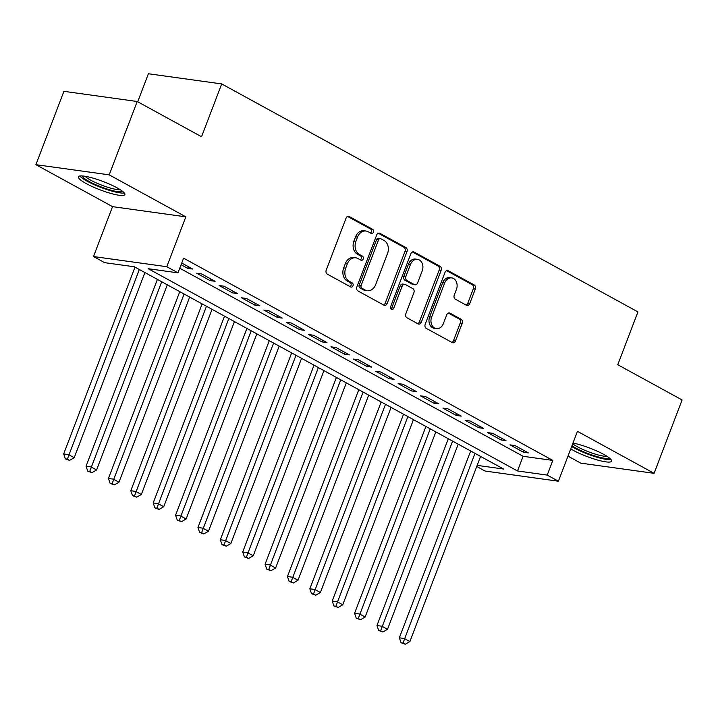 <?xml version="1.0" encoding="UTF-8"?>
<svg xmlns="http://www.w3.org/2000/svg" width="718" height="718" viewBox="0 0 718 718"><rect width="100%" height="100%" fill="white"/><g stroke="black" fill="none" stroke-linecap="round" stroke-linejoin="round"><path stroke-width="1.08" d="M373.432 232.21A2.19 1.705 97.9 0 0 372.669 229.356L349.325 216.567A3.132 2.441 97.9 0 0 348.661 216.342A3.132 2.441 97.9 0 0 346.031 218.245L326.232 270.085A3.132 2.441 97.9 0 0 327.336 274.168L350.671 286.949A2.19 1.705 97.9 0 0 351.138 287.11A2.19 1.705 97.9 0 0 352.978 285.782A2.19 1.705 97.9 0 0 352.215 282.919L349.19 281.268A10.025 7.817 97.9 0 1 345.681 268.2L347.332 263.883A10.025 7.817 97.9 0 1 355.733 257.798A10.025 7.817 97.9 0 1 357.878 258.516L360.903 260.167A2.19 1.705 97.9 0 0 361.369 260.329A2.19 1.705 97.9 0 0 363.209 258.992A2.19 1.705 97.9 0 0 362.437 256.138L359.422 254.486A10.025 7.817 97.9 0 1 355.913 241.419L357.555 237.093A10.025 7.817 97.9 0 1 365.965 231.016A10.025 7.817 97.9 0 1 368.11 231.726L371.125 233.386A2.19 1.705 97.9 0 0 371.592 233.538A2.19 1.705 97.9 0 0 373.432 232.21M370.542 233.063A2.19 1.705 97.9 0 0 371.457 231.932A2.19 1.705 97.9 0 0 370.685 229.078L347.665 216.468M350.088 286.635A2.19 1.705 97.9 0 0 350.994 285.504A2.19 1.705 97.9 0 0 350.231 282.65L347.207 280.989L349.19 281.268M360.319 259.853A2.19 1.705 97.9 0 0 361.226 258.722A2.19 1.705 97.9 0 0 360.454 255.859L357.438 254.208L359.422 254.486M570.738 448.912A24.897 4.434 -159.1 0 0 572.901 450.15A24.897 4.434 -159.1 0 0 597.196 459.933A24.897 4.434 -159.1 0 0 611.61 461.18A24.897 4.434 -159.1 0 0 603.802 454.44A24.897 4.434 -159.1 0 0 572.964 443.078M117.088 187.847A24.897 4.434 -159.1 0 0 92.793 178.064A24.897 4.434 -159.1 0 0 78.379 176.816A24.897 4.434 -159.1 0 0 86.187 183.557A24.897 4.434 -159.1 0 0 110.482 193.33A24.897 4.434 -159.1 0 0 124.896 194.578A24.897 4.434 -159.1 0 0 117.088 187.847M466.449 305.276A3.132 2.441 97.9 0 0 467.113 305.491A3.132 2.441 97.9 0 0 469.743 303.597L475.298 289.049A3.132 2.441 97.9 0 0 474.203 284.965L448.283 270.767A3.132 2.441 97.9 0 0 447.61 270.551A3.132 2.441 97.9 0 0 444.981 272.445L425.191 324.285A3.132 2.441 97.9 0 0 426.286 328.368L452.205 342.567A3.132 2.441 97.9 0 0 452.87 342.791A3.132 2.441 97.9 0 0 455.499 340.888L462.212 323.324A3.132 2.441 97.9 0 0 461.109 319.241L450.024 313.165A3.132 2.441 97.9 0 0 449.351 312.94A3.132 2.441 97.9 0 0 446.722 314.843L443.401 323.558A8.383 6.534 97.9 0 1 436.373 328.638A8.383 6.534 97.9 0 1 431.644 317.114L444.675 282.991A8.383 6.534 97.9 0 1 451.703 277.902A8.383 6.534 97.9 0 1 456.433 289.426L454.261 295.116A3.132 2.441 97.9 0 0 455.356 299.2L466.449 305.276M179.742 268.218L523.099 456.298L552.815 460.417L547.206 475.092L558.398 481.222L485.099 471.044L476.752 466.467M137.21 101.498L109.199 174.851L35.9 164.682L63.911 91.33L137.21 101.498L201.543 136.734L221.709 83.925L637.934 311.908L617.767 364.726L682.1 399.962L654.089 473.324L577.443 431.339L558.398 481.222M35.9 164.682L112.546 206.658L185.836 216.836L109.199 174.851M185.836 216.836L166.791 266.71L177.983 272.84L148.267 268.72L517.499 470.963L547.206 475.092M552.815 460.417L183.584 258.175L177.983 272.84M406.989 251.632A3.132 2.441 97.9 0 0 405.885 247.548L379.966 233.35A3.132 2.441 97.9 0 0 379.301 233.126A3.132 2.441 97.9 0 0 376.672 235.028L356.873 286.868A3.132 2.441 97.9 0 0 357.977 290.952L383.897 305.15A3.132 2.441 97.9 0 0 384.561 305.374A3.132 2.441 97.9 0 0 387.19 303.472L406.989 251.632L405.006 251.354A3.132 2.441 97.9 0 0 403.911 247.279L378.305 233.251M414.124 252.063L440.044 266.261A3.132 2.441 97.9 0 1 441.139 270.345L421.349 322.185A3.132 2.441 97.9 0 1 418.72 324.078A3.132 2.441 97.9 0 1 418.047 323.863L406.953 317.787A3.132 2.441 97.9 0 1 405.858 313.703L413.891 292.675A3.132 2.441 97.9 0 0 412.787 288.591L405.437 284.561A3.132 2.441 97.9 0 0 404.764 284.337A3.132 2.441 97.9 0 0 402.134 286.24L393.778 308.13A2.19 1.705 97.9 0 1 391.938 309.458A2.19 1.705 97.9 0 1 390.7 306.442L410.831 253.741A3.132 2.441 97.9 0 1 413.46 251.839A3.132 2.441 97.9 0 1 414.124 252.063L412.751 251.874M567.983 456.127L580.79 463.146L654.089 473.324M181.089 264.7L187.766 268.361L192.72 269.053L181.726 263.03M215.095 281.303L201.668 273.953L196.714 273.262L210.141 280.621L215.095 281.303M237.47 293.563L224.043 286.213L219.089 285.522L232.515 292.872L237.47 293.563M259.853 305.823L246.427 298.464L241.472 297.782L254.899 305.132L259.853 305.823M282.228 318.074L268.801 310.723L263.847 310.032L277.274 317.392L282.228 318.074M304.603 330.334L291.176 322.983L286.222 322.292L299.648 329.652L304.603 330.334M326.986 342.594L313.56 335.234L308.605 334.552L322.032 341.903L326.986 342.594M349.361 354.854L335.934 347.494L330.98 346.812L344.407 354.162L349.361 354.854M371.736 367.104L358.309 359.754L353.355 359.063L366.781 366.422L371.736 367.104M394.119 379.364L380.693 372.014L375.738 371.323L389.165 378.673L394.119 379.364M416.494 391.624L403.067 384.265L398.113 383.583L411.54 390.933L416.494 391.624M438.869 403.884L425.442 396.524L420.488 395.842L433.914 403.193L438.869 403.884M461.243 416.135L447.817 408.784L442.871 408.093L456.298 415.453L461.243 416.135M483.627 428.395L470.2 421.044L465.246 420.353L478.673 427.704L483.627 428.395M506.002 440.655L492.575 433.295L487.621 432.613L501.047 439.963L506.002 440.655M510.004 444.864L523.431 452.223L528.376 452.905L514.95 445.555L510.004 444.864M221.709 83.925L148.411 73.748L137.712 101.776M477.165 465.372L503.632 469.042L134.401 266.791L104.684 262.671L93.493 256.541L166.791 266.71M112.546 206.658L93.493 256.541M523.099 456.298L517.499 470.963M187.766 268.361L188.403 266.683M210.141 280.621L210.778 278.943M232.515 292.872L233.162 291.203M254.899 305.132L255.536 303.454M277.274 317.392L277.911 315.714M299.648 329.652L300.295 327.973M322.032 341.903L322.669 340.233M344.407 354.162L345.044 352.484M366.781 366.422L367.428 364.744M389.165 378.673L389.802 377.004M411.54 390.933L412.177 389.264M433.914 403.193L434.561 401.515M456.298 415.453L456.935 413.774M478.673 427.704L479.31 426.034M501.047 439.963L501.694 438.294M523.431 452.223L524.068 450.545M365.965 231.016L363.981 230.738A10.025 7.817 97.9 0 0 355.581 236.823L357.555 237.093M357.438 254.208A10.025 7.817 97.9 0 1 353.929 241.14L355.581 236.823M355.733 257.798L353.759 257.529A10.025 7.817 97.9 0 0 345.349 263.605L347.332 263.883M347.207 280.989A10.025 7.817 97.9 0 1 343.698 267.922L345.349 263.605M383.574 304.979A3.132 2.441 97.9 0 0 385.207 303.202L405.006 251.354M380.845 238.708A2.19 1.705 97.9 0 0 380.378 238.555A2.19 1.705 97.9 0 0 378.539 239.884L361.163 285.387A2.19 1.705 97.9 0 0 361.926 288.241L365.112 289.991A10.025 7.817 97.9 0 0 367.257 290.7A10.025 7.817 97.9 0 0 375.667 284.624L387.541 253.517A10.025 7.817 97.9 0 0 384.031 240.449L380.845 238.708M380.378 238.555L378.395 238.277A2.19 1.705 97.9 0 0 376.555 239.606L378.539 239.884M367.257 290.7L365.274 290.431A10.025 7.817 97.9 0 1 363.137 289.713L359.951 287.972A2.19 1.705 97.9 0 1 359.179 285.109L376.555 239.606M412.464 251.964L438.061 265.983L440.044 266.261M417.732 323.683A3.132 2.441 97.9 0 0 419.366 321.906L439.156 270.067A3.132 2.441 97.9 0 0 438.061 265.983M404.764 284.337L402.78 284.068A3.132 2.441 97.9 0 0 400.159 285.961L391.795 307.851L393.778 308.13M391.005 308.911A2.19 1.705 97.9 0 0 391.795 307.851M422.22 270.857A8.383 6.534 97.9 0 0 417.499 259.342A8.383 6.534 97.9 0 0 410.472 264.421L405.876 276.448A3.132 2.441 97.9 0 0 406.971 280.532L414.331 284.561A3.132 2.441 97.9 0 0 415.004 284.786A3.132 2.441 97.9 0 0 417.625 282.883L422.22 270.857M417.499 259.342L415.516 259.063A8.383 6.534 97.9 0 0 408.488 264.152L410.472 264.421M415.004 284.786L413.021 284.507A3.132 2.441 97.9 0 1 412.347 284.283L404.988 280.253A3.132 2.441 97.9 0 1 403.893 276.17L408.488 264.152M451.703 277.902L449.728 277.633A8.383 6.534 97.9 0 0 442.701 282.712L444.675 282.991M436.373 328.638L434.39 328.359A8.383 6.534 97.9 0 1 429.669 316.844L442.701 282.712M451.891 342.396A3.132 2.441 97.9 0 0 453.516 340.619L460.229 323.046A3.132 2.441 97.9 0 0 459.134 318.963L448.355 313.066M466.126 305.096A3.132 2.441 97.9 0 0 467.759 303.319L473.315 288.78A3.132 2.441 97.9 0 0 472.22 284.696L446.614 270.668M135.011 267.132L63.678 453.947L68.632 454.638L74.223 457.698L144.919 272.562M139.328 269.492L67.366 459.161L65.383 458.883L69.601 460.391L67.366 459.161M74.223 457.698L69.601 460.391M65.383 458.883L63.678 453.947M122.509 191.275A21.54 3.832 20.9 0 1 109.513 189.767A21.54 3.832 20.9 0 1 89.167 181.492A21.54 3.832 20.9 0 1 82.364 175.946M85.101 176.278A19.951 3.554 -159.1 0 0 90.71 180.164A19.951 3.554 -159.1 0 0 120.247 189.696M79.877 175.991A24.735 4.398 -159.1 0 0 87.183 181.223A24.735 4.398 -159.1 0 0 124.331 192.963M609.223 457.878A21.54 3.832 20.9 0 1 609.017 458.048A21.54 3.832 20.9 0 1 592.664 455.248A21.54 3.832 20.9 0 1 571.959 445.699M571.645 446.524A24.735 4.398 -159.1 0 0 611.036 459.565M572.713 443.724A19.951 3.554 -159.1 0 0 589.882 452.304A19.951 3.554 -159.1 0 0 606.961 456.298M157.395 279.392L86.052 466.206L91.007 466.888L96.598 469.958L167.303 284.813M161.703 281.752L89.741 471.421L87.767 471.143L91.985 472.641L89.741 471.421M96.598 469.958L91.985 472.641M87.767 471.143L86.052 466.206M179.769 291.643L108.436 478.457L113.381 479.148L118.982 482.209L189.678 297.072M184.086 294.012L112.125 483.681L110.141 483.402L114.359 484.901L112.125 483.681M118.982 482.209L114.359 484.901M110.141 483.402L108.436 478.457M202.144 303.902L130.811 490.717L135.765 491.408L141.356 494.469L212.052 309.332M206.461 306.263L134.499 495.932L132.516 495.662L136.734 497.161L134.499 495.932M141.356 494.469L136.734 497.161M132.516 495.662L130.811 490.717M224.528 316.162L153.185 502.977L158.139 503.668L163.731 506.728L234.436 321.583M228.836 318.523L156.874 508.191L154.9 507.913L159.118 509.421L156.874 508.191M163.731 506.728L159.118 509.421M154.9 507.913L153.185 502.977M246.902 328.422L175.569 515.237L180.514 515.919L186.115 518.988L256.811 333.843M251.219 330.783L179.258 520.451L177.274 520.173L181.492 521.672L179.258 520.451M186.115 518.988L181.492 521.672M177.274 520.173L175.569 515.237M269.277 340.673L197.944 527.488L202.898 528.179L208.489 531.239L279.185 346.103M273.594 343.042L201.632 532.702L199.649 532.433L203.867 533.932L201.632 532.702M208.489 531.239L203.867 533.932M199.649 532.433L197.944 527.488M291.661 352.933L220.318 539.748L225.272 540.439L230.864 543.499L301.569 358.363M295.969 355.293L224.007 544.962L222.024 544.693L226.251 546.192L224.007 544.962M230.864 543.499L226.251 546.192M222.024 544.693L220.318 539.748M314.035 365.193L242.702 552.007L247.647 552.689L253.248 555.759L323.944 370.614M318.352 367.553L246.391 557.222L244.407 556.944L248.625 558.442L246.391 557.222M253.248 555.759L248.625 558.442M244.407 556.944L242.702 552.007M336.41 377.444L265.077 564.267L270.031 564.949L275.622 568.019L346.318 382.873M340.727 379.813L268.765 569.482L266.782 569.203L271 570.702L268.765 569.482M275.622 568.019L271 570.702M266.782 569.203L265.077 564.267M358.794 389.703L287.451 576.518L292.406 577.209L297.997 580.27L368.702 395.133M363.102 392.064L291.14 581.733L289.157 581.463L293.375 582.962L291.14 581.733M297.997 580.27L293.375 582.962M289.157 581.463L287.451 576.518M381.168 401.963L309.835 588.778L314.78 589.469L320.381 592.529L391.077 407.393M385.485 404.324L313.515 593.992L311.54 593.714L315.758 595.222L313.515 593.992M320.381 592.529L315.758 595.222M311.54 593.714L309.835 588.778M403.543 414.223L332.21 601.038L337.164 601.72L342.755 604.789L413.451 419.644M407.86 416.584L335.898 606.252L333.915 605.974L338.133 607.473L335.898 606.252M342.755 604.789L338.133 607.473M333.915 605.974L332.21 601.038M425.927 426.474L354.584 613.289L359.538 613.98L365.13 617.04L435.835 431.904M430.235 428.843L358.273 618.512L356.29 618.234L360.508 619.733L358.273 618.512M365.13 617.04L360.508 619.733M356.29 618.234L354.584 613.289M448.301 438.734L376.959 625.549L381.913 626.24L387.514 629.3L458.21 444.164M452.618 441.094L380.648 630.763L378.673 630.494L382.891 631.993L380.648 630.763M387.514 629.3L382.891 631.993M378.673 630.494L376.959 625.549M470.676 450.994L399.343 637.808L404.297 638.499L409.888 641.56L480.584 456.415M474.993 453.354L403.031 643.023L401.048 642.745L405.266 644.252L403.031 643.023M409.888 641.56L405.266 644.252M401.048 642.745L399.343 637.808M370.685 229.078L372.669 229.356M350.231 282.65L352.215 282.919M360.454 255.859L362.437 256.138M353.929 241.14L355.913 241.419M343.698 267.922L345.681 268.2M347.952 216.378L349.325 216.567M385.207 303.202L387.19 303.472M378.592 233.162L379.966 233.35M403.911 247.279L405.885 247.548M359.179 285.109L361.163 285.387M359.951 287.972L361.926 288.241M363.137 289.713L365.112 289.991M439.156 270.067L441.139 270.345M419.366 321.906L421.349 322.185M400.159 285.961L402.134 286.24M403.893 276.17L405.876 276.448M404.988 280.253L406.971 280.532M412.347 284.283L414.331 284.561M429.669 316.844L431.644 317.114M448.642 312.976L450.024 313.165M459.134 318.963L461.109 319.241M460.229 323.046L462.212 323.324M453.516 340.619L455.499 340.888M446.91 270.578L448.283 270.767M472.22 284.696L474.203 284.965M473.315 288.78L475.298 289.049M467.759 303.319L469.743 303.597"/></g></svg>
